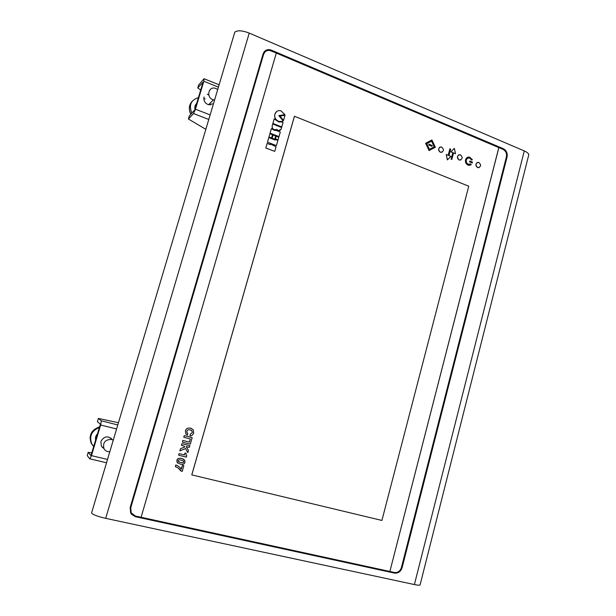 <?xml version="1.0" encoding="UTF-8"?>
<svg xmlns="http://www.w3.org/2000/svg" width="616" height="616" viewBox="0 0 616 616"><rect width="100%" height="100%" fill="white"/><g stroke="black" fill="none" stroke-linecap="round" stroke-linejoin="round"><path stroke-width="0.92" d="M249.234 33.095C242.234 30.423 237.414 30.115 234.796 32.148L91.538 513.082C93.185 514.776 97.898 516.531 105.69 518.341L414.391 584.561L524.285 150.935L249.234 33.095L105.69 518.341M524.285 150.935C527.088 152.175 528.59 153.43 528.798 154.693L528.574 155.563M420.158 584.623L420.058 585.008C419.411 585.362 417.525 585.215 414.391 584.561M402.132 567.613L507.068 157.018C507.684 153.199 506.421 150.419 503.264 148.672L269.777 49.642C266.451 49.411 264.218 50.866 263.07 54L130.161 507.546L130.661 513.136L135.374 516.701L394.448 573.096C398.167 573.473 400.723 571.64 402.132 567.613L506.945 157.057C507.569 153.245 506.298 150.458 503.149 148.71L271.548 50.219L269.708 49.711L264.603 51.359M131.324 514.175L135.335 516.655L394.348 573.042C398.067 573.411 400.623 571.579 402.025 567.552M187.834 433.41L187.071 432.794L186.833 431.223C187.441 429.891 188.542 429.444 190.136 429.891L192.015 430.969L192.331 432.64L190.39 434.057L189.913 435.735C191.437 436.128 192.7 435.204 193.717 432.979L193.208 429.76L190.644 428.22C187.88 427.673 186.148 428.543 185.454 430.838L185.87 433.926L187.349 435.088L187.78 433.379M191.738 428.613L190.614 428.205C187.849 427.658 186.117 428.536 185.424 430.823L185.847 433.91L187.164 434.996M191.045 430.214L191.992 430.961L192.3 432.625L190.39 434.057M190.421 434.072L189.936 435.751M192.161 437.614L184.269 435.597L183.784 437.283L190.329 438.954L189.42 442.103L182.867 440.44L182.413 442.142L190.29 444.128L192.161 437.614L184.269 435.597M184.292 435.612L183.807 437.298M190.298 438.946L189.389 442.088M189.42 442.103L182.867 440.44M182.898 440.455L182.413 442.142M187.841 452.645L188.465 450.458L186.155 446.569L189.358 447.37L189.844 445.684L181.936 443.689L181.443 445.383L184.145 446.069L184.684 447.039L180.496 448.679L179.864 450.858L185.57 448.54L187.841 452.645L185.555 448.548M189.844 445.684L181.936 443.689M181.959 443.705L181.474 445.399M184.145 446.069L184.684 447.039M184.715 447.054L180.496 448.679M180.519 448.694L179.887 450.873M186.817 455.825L186.148 455.355L186.101 453.307L185 453.022L184.454 454.931L179.071 453.607L178.64 455.201L186.448 457.126L186.479 455.671M186.101 453.307L185 453.022M185.031 453.037L184.454 454.931M184.477 454.947L179.071 453.607M179.094 453.622L178.64 455.201M184.954 462.3L184.715 460.113L181.759 458.52C179.064 457.842 177.446 458.443 176.931 460.321L177.154 462.454L180.157 464.079C182.852 464.764 184.454 464.171 184.954 462.3M181.289 460.144C179.379 459.605 178.332 459.767 178.163 460.622L178.247 461.407L180.627 462.454C182.536 462.993 183.576 462.832 183.737 461.977L183.645 461.184L181.289 460.144M183.922 459.374L181.735 458.504C179.033 457.827 177.423 458.427 176.9 460.298L177.131 462.439L177.847 463.147M178.555 461.707L180.604 462.439C182.513 462.978 183.545 462.816 183.707 461.962L183.299 460.86M183.838 465.673L182.475 465.342L181.096 468.984C180.334 467.521 178.578 466.173 175.829 464.941L175.352 466.582C178.193 467.798 179.98 469.146 180.711 470.632L182.197 471.379L183.838 465.673L182.451 465.326L181.304 469.307M175.829 464.941L175.352 466.582M178.371 466.212L175.806 464.926M181.012 471.094L178.139 467.96M279.957 116.093L283.522 120.42L285.031 115.261L279.957 116.093L283.553 120.397M284.869 114.607L280.873 110.757C277.985 110.195 275.999 111.304 274.929 114.083C274.182 117.225 275.375 119.604 278.494 121.236L278.971 121.414C281.435 121.552 282.813 121.344 283.098 120.79L278.802 115.623L284.869 114.607L278.817 115.639M276.653 111.534L274.89 114.114C274.143 117.248 275.337 119.635 278.455 121.267L278.933 121.437C281.089 121.652 282.451 121.46 283.021 120.867M282.059 121.983L278.755 121.968L274.205 118.865L272.857 123.446L281.743 126.958L283.09 122.391L282.059 121.983M274.205 118.865L272.857 123.446M272.888 123.416L281.781 126.927M272.203 125.787C272.002 127.797 272.749 129.114 274.459 129.76L276.946 129.406L278.37 130.646L281.104 129.291L281.604 127.535L272.719 124.024L272.172 125.818C271.964 127.82 272.711 129.144 274.42 129.784L276.907 129.429L278.332 130.669L280.272 130.407M272.719 124.024L272.172 125.818M276.184 130.446L274.305 130.361L271.402 128.567L270.047 133.156L278.963 136.636L280.303 132.063L276.184 130.446M271.402 128.567L270.047 133.156M270.085 133.133L278.994 136.613M276.238 136.205L275.444 138.854L278.062 139.832L278.817 137.214L276.238 136.205L275.444 138.854M275.483 138.831L278.062 139.832M273.088 134.981L272.118 138.246L274.713 139.216L275.645 135.974L273.088 134.981L272.118 138.246M272.156 138.223L274.713 139.216M269.908 133.741L268.938 137.006L271.564 137.992L272.495 134.75L269.908 133.741L268.938 137.006M268.969 136.983L271.564 137.992M275.306 139.439L275.129 140.055L268.799 137.591L267.475 142.165L276.399 145.607L277.885 140.44L275.306 139.439L275.106 140.04M268.799 137.591L267.436 142.188L276.399 145.607M270.486 144.005L270.316 144.614L267.121 143.389L265.796 147.963L274.736 151.39L276.053 146.831L270.486 144.005L270.285 144.606M267.121 143.389L265.765 147.986L274.736 151.39M440.07 147.008C438.022 148.71 438.107 150.458 440.332 152.252L442.003 152.275M458.928 154.755C456.841 156.425 456.91 158.173 459.12 159.991L460.699 160.029M477.462 162.385C475.352 164.018 475.39 165.75 477.585 167.591L479.079 167.644M141.102 517.263L389.866 571.479L498.814 147.609L276.307 53.061M294.433 116.247L191.776 474.882L381.912 520.443L468.745 186.194L294.433 116.247M469.831 158.15L471.625 160.068L469.885 158.127L468.037 158.073M470.308 165.18L468.406 165.234L471.209 164.718L470.755 163.971L470.047 164.341M468.406 165.234L468.014 165.103C465.958 164.002 465.126 162.224 465.542 159.775L467.752 157.234M469.577 161.893L472.249 162.955L469.577 161.893L469.846 161.053L472.464 162.131L472.249 162.955M431.916 139.955L425.602 143.274L429.09 150.566L435.335 147.255L431.916 139.955L425.656 143.251L429.09 150.566M453.576 152.96L455.509 153.723L454.369 148.348L450.904 151.813L452.837 152.614L451.066 159.136L451.821 159.444L453.584 152.922L455.509 153.723M454.369 148.348L450.85 151.836L452.783 152.629M446.261 154.485L447.355 159.891L450.889 156.387L448.956 155.594L450.666 149.087L449.919 148.772L448.202 155.286L446.261 154.485L447.409 159.875M449.919 148.772L448.155 155.263M389.913 571.509L394.494 572.51C397.836 572.849 400.146 571.201 401.409 567.575L506.414 156.857C506.976 153.423 505.836 150.912 502.995 149.341L498.875 147.594L389.866 571.479M135.435 516.054L141.095 517.286L276.315 53.014L269.639 50.42C266.643 50.204 264.626 51.513 263.594 54.347L130.746 507.807L131.193 512.851L135.435 516.054M264.972 51.96L263.517 54.416L130.7 507.761L131.154 512.797L131.801 513.783M294.471 116.224L191.807 474.898M477.646 167.567L477.9 167.66C481.196 166.713 481.458 164.942 478.701 162.339C475.529 163.125 475.182 164.872 477.646 167.567M459.174 159.968L459.444 160.06C462.793 159.105 463.055 157.311 460.237 154.693C457.026 155.486 456.672 157.242 459.174 159.968M440.386 152.237L440.679 152.329C444.074 151.359 444.336 149.549 441.456 146.916C438.199 147.717 437.845 149.488 440.386 152.237M451.875 159.429L451.066 159.136M451.12 159.121L452.837 152.614M468.46 165.219L468.075 165.08C466.012 163.987 465.188 162.208 465.596 159.752C466.327 157.665 467.675 156.795 469.654 157.157L472.38 159.737L471.679 160.044M470.755 163.971L468.291 164.256C466.666 163.394 466.012 161.993 466.343 160.06C466.913 158.412 467.975 157.727 469.538 158.012L469.885 158.127M469.631 161.877L469.846 161.053M429.406 149.38L434.257 146.808L431.6 141.141L426.742 143.705L429.406 149.38L434.203 146.831L431.554 141.172M428.99 144.167L428.767 145.006L432.016 146.346L428.713 145.03L428.99 144.167L432.24 145.507L432.016 146.346M118.457 422.715L98.383 418.441L101.317 420.797L100.654 424.994L91.461 455.632L89.867 458.935L87.21 455.57M98.383 418.441L97.397 421.698L100.323 424.116L100.239 424.64L91.076 455.17L90.875 455.586L88.188 452.337L87.203 455.601M91.761 452.891L88.188 452.337M112.343 439.701C108 435.435 104.181 436.02 100.885 441.456L101.332 446.023L103.573 448.286M110.911 438.053L111.881 439.3M103.141 447.855L102.079 447.085M198.621 85.062L204.042 78.74L203.819 81.266L195.434 109.194L193.555 113.567L188.419 119.004L205.852 129.329M198.652 84.962L197.759 87.919L203.057 82.136L194.702 109.964L189.343 115.924L188.45 118.903M204.05 96.943C203.411 100.716 204.912 103.319 208.562 104.766L213.483 103.704M197.759 87.919L200.693 90.028M207.284 94.171L208.739 95.087M214.445 100.008L214.46 100.416M109.794 451.79C107.207 451.875 105.267 450.843 103.981 448.702C102.564 442.611 105.059 439.524 111.473 439.431L113.252 440.186M93.701 446.423L91.715 443.782C89.058 436.174 91.615 430.746 99.384 427.496M214.584 100.015L213.436 99.823C206.121 98.136 207.977 86.202 215.23 88.234L217.725 89.459M203.819 98.306L205.113 98.922M209.748 103.565L210.403 104.959M191.938 113.19C188.65 105.251 190.814 100.061 198.414 97.613M91.461 455.632L107.515 459.451M100.654 424.994L116.593 428.982M101.317 420.797L117.795 424.955M193.555 113.567L208.793 119.45M195.434 109.194L210.148 114.907M203.819 81.266L218.418 87.126M97.082 435.158L95.988 438.815M95.619 440.032C95.133 437.707 95.757 435.651 97.467 433.864M93.008 445.684L91.214 443.235C88.55 435.281 91.337 429.822 99.576 426.857M196.358 104.458L195.357 107.808M194.972 109.086C194.525 106.807 195.087 104.928 196.666 103.442M190.999 114.176C188.434 109.271 188.858 104.928 192.277 101.155M420.058 585.008L528.798 154.693M90.09 458.889L106.522 462.77M204.296 78.84L219.111 84.8M103.981 448.702L101.332 446.023M91.715 443.782L90.005 437.676M213.436 99.823L208.562 104.766M190.96 114.214C189.674 112.597 189.212 109.848 189.574 105.967"/></g></svg>
